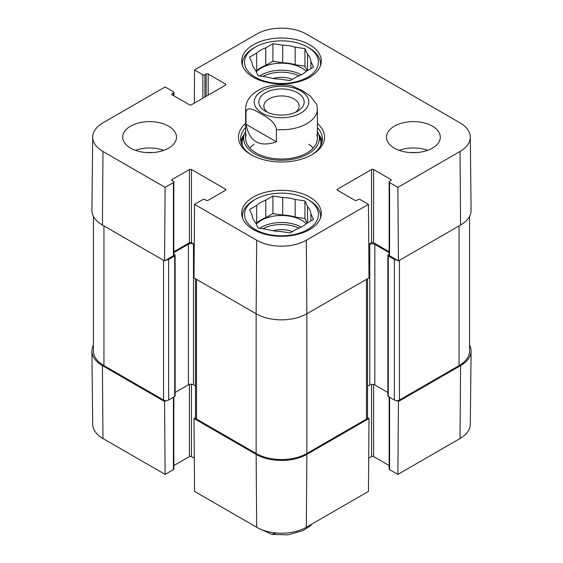 <?xml version="1.0" encoding="UTF-8"?>
<svg xmlns="http://www.w3.org/2000/svg" width="563" height="563" viewBox="0 0 563 563"><rect width="100%" height="100%" fill="white"/><g stroke="black" fill="none" stroke-linecap="round" stroke-linejoin="round"><path stroke-width="0.84" d="M396.95 260.05A3.589 2.069 180 0 1 394.374 259.437L388.287 255.926A1.436 0.83 180 0 1 387.872 255.342L387.872 395.93A1.436 0.83 0 0 0 388.287 396.514L394.374 400.033A3.589 2.069 0 0 0 399.449 400.033L459.056 365.619A35.87 20.711 0 0 0 469.563 350.974L469.563 216.347M367.526 386.246L369.771 384.951A3.589 2.069 180 0 1 374.845 384.951L387.872 392.467M195.474 278.748L195.474 417.605A3.589 2.069 0 0 0 196.522 419.069L256.137 453.482A35.87 20.711 0 0 0 306.863 453.482L366.478 419.069A3.589 2.069 0 0 0 367.526 417.605L367.526 278.748M175.128 392.467L188.408 384.803A3.589 2.069 180 0 1 193.482 384.803L195.474 385.951M93.437 216.347L93.437 350.974A35.87 20.711 0 0 0 103.944 365.619L163.552 400.033A3.589 2.069 0 0 0 168.626 400.033L174.713 396.514A1.436 0.83 0 0 0 175.128 395.93L175.128 255.342A1.436 0.83 180 0 1 174.713 255.926L168.626 259.437A3.589 2.069 180 0 1 166.05 260.05M387.872 255.342A1.436 0.83 180 0 1 388.287 254.757L389.139 254.265M389.139 252.611L374.845 244.356A3.589 2.069 0 0 0 369.771 244.356L368.765 244.94M194.242 244.645L193.482 244.208A3.589 2.069 0 0 0 188.408 244.208L173.861 252.611M173.861 254.265L174.713 254.757A1.436 0.83 180 0 1 175.128 255.342M267.474 112.283A17.636 10.183 180 0 1 263.864 106.111A17.636 10.183 180 0 1 281.5 95.928A17.636 10.183 180 0 1 299.136 106.111A17.636 10.183 180 0 1 295.526 112.283M265.476 111.256A22.661 13.083 0 0 0 297.524 111.256A22.661 13.083 0 0 0 297.524 92.754A22.661 13.083 0 0 0 265.476 92.754A22.661 13.083 0 0 0 265.476 111.256L265.476 111.256M245.989 124.268L245.989 111.967C247.396 105.225 255.968 111.045 261.211 113.825C266.447 117.097 275.018 121.165 276.426 129.539L276.426 141.841C259.578 147.59 249.43 141.735 245.989 124.268L276.426 141.841M276.426 129.539A35.87 20.711 180 0 0 306.863 123.684A35.87 20.711 180 0 0 317.37 109.039L316.793 104.542L310.136 95.816L301.789 90.39L291.177 85.541C274.019 83.31 260.852 86.533 251.668 95.217L249.113 98.279C246.833 101.551 245.672 105.14 245.63 109.039L245.63 138.329M276.102 532.964L271.823 534.386L260.775 529.29M307.623 47.088A36.947 21.331 180 0 1 307.63 47.088A36.947 21.331 180 0 1 307.623 77.258A36.947 21.331 180 0 1 255.377 77.258A36.947 21.331 180 0 1 255.37 47.088A36.947 21.331 180 0 1 307.623 47.088L309.15 47.968A39.1 22.576 180 0 1 320.6 63.936A39.1 22.576 180 0 1 320.481 65.688M242.519 65.688A39.1 22.576 180 0 1 242.4 63.936A39.1 22.576 180 0 1 253.85 47.968L255.37 47.088M307.623 199.393A36.947 21.331 180 0 1 307.63 199.393A36.947 21.331 180 0 1 307.623 229.563A36.947 21.331 180 0 1 255.377 229.563A36.947 21.331 180 0 1 255.37 199.393A36.947 21.331 180 0 1 307.623 199.393L309.15 200.273A39.1 22.576 180 0 1 320.6 216.234A39.1 22.576 180 0 1 320.481 217.994M242.519 217.994A39.1 22.576 180 0 1 242.4 216.234A39.1 22.576 180 0 1 253.85 200.273L255.37 199.393M292.331 79.355A18.417 10.634 0 0 0 273.182 78.461M304.935 48.65L304.935 66.223L295.167 64.71L295.167 47.137L304.935 48.65L307.546 54.287L307.546 70.565M307.074 70.839L304.935 66.223M310.889 68.637L310.889 61.487L313.507 67.124L306.356 71.255A29.417 16.981 180 0 1 297.229 76.526L290.079 80.657L280.311 79.144A29.417 16.981 180 0 1 267.833 77.215L258.065 75.702L255.454 70.065A29.417 16.981 180 0 1 252.111 62.859L249.493 57.222L256.644 53.098L256.644 70.671L255.926 71.086M282.689 45.209L282.689 62.782L272.921 61.268L265.771 65.399L265.771 47.82L272.921 43.696L282.689 45.209A29.417 16.981 180 0 1 295.167 47.137M272.921 43.696L272.921 61.268M256.644 53.098A29.417 16.981 180 0 1 265.771 47.82M307.546 54.287A29.417 16.981 180 0 1 310.889 61.487M256.644 70.671A29.417 16.981 180 0 1 265.771 65.399M282.689 62.782A29.417 16.981 180 0 1 295.167 64.71M256.278 71.846A28.699 16.566 180 0 1 301.789 68.032A28.699 16.566 180 0 1 306.244 71.36M292.331 231.653A18.417 10.634 0 0 0 273.182 230.767M304.935 200.949L304.935 218.528L295.167 217.015L295.167 199.443L304.935 200.949L307.546 206.593L307.546 222.871M307.074 223.145L304.935 218.528M310.889 220.942L310.889 213.792L313.507 219.429L306.356 223.56A29.417 16.981 180 0 1 297.229 228.831L290.079 232.962L280.311 231.449A29.417 16.981 180 0 1 267.833 229.521L258.065 228.008L255.454 222.371A29.417 16.981 180 0 1 252.111 215.165L249.493 209.527L256.644 205.404L256.644 222.976L255.926 223.391M282.689 197.514L282.689 215.087L272.921 213.574L265.771 217.705L265.771 200.125L272.921 196.001L282.689 197.514A29.417 16.981 180 0 1 295.167 199.443M272.921 196.001L272.921 213.574M256.644 205.404A29.417 16.981 180 0 1 265.771 200.125M307.546 206.593A29.417 16.981 180 0 1 310.889 213.792M256.644 222.976A29.417 16.981 180 0 1 265.771 217.705M282.689 215.087A29.417 16.981 180 0 1 295.167 217.015M256.278 224.151A28.699 16.566 180 0 1 301.789 220.337A28.699 16.566 180 0 1 306.244 223.666M244.321 134.36A40.895 23.611 0 0 0 240.858 141.552M322.142 141.552A40.895 23.611 0 0 0 318.679 134.36M245.63 131.46A37.841 21.844 0 0 0 244.251 134.557A37.841 21.844 0 0 0 263.984 157.774A37.841 21.844 0 0 0 308.257 153.861A37.841 21.844 0 0 0 318.749 134.557A37.841 21.844 0 0 0 317.37 131.46M246.193 134.677A35.87 20.711 0 0 0 264.891 156.683A35.87 20.711 0 0 0 306.863 152.974A35.87 20.711 0 0 0 316.807 134.677M313.211 148.006A35.87 20.711 0 0 0 308.827 144.269M254.173 144.269A35.87 20.711 0 0 0 249.789 148.006M194.291 103.156L194.545 69.96L256.686 34.083A35.089 20.261 180 0 1 306.314 34.083L460.027 122.833A35.089 20.261 180 0 1 470.302 137.034A35.089 20.261 180 0 1 460.027 151.482L397.879 187.359L398.435 260.908L460.583 225.024A35.87 20.711 0 0 0 471.09 210.252L470.302 137.034M416.31 152.601A19.135 11.049 0 0 0 410.49 152.601M427.641 150.335A26.904 15.532 0 0 0 399.167 150.335M152.51 152.601A19.135 11.049 0 0 0 146.69 152.601M163.833 150.335A26.904 15.532 0 0 0 135.359 150.335M173.861 181.969L173.861 255.194A1.436 0.83 180 0 1 173.439 255.778L164.565 260.908L165.121 187.359L173.439 182.553A1.436 0.83 0 0 0 173.861 181.969A1.436 0.83 0 0 0 173.439 181.385L172.172 180.653A1.436 0.83 180 0 1 171.757 180.061A1.436 0.83 180 0 1 172.172 179.477L189.421 169.519A1.436 0.83 180 0 1 191.455 169.519L225.439 189.147A1.436 0.83 180 0 1 225.862 189.731A1.436 0.83 180 0 1 225.439 190.315L208.19 200.273A1.436 0.83 180 0 1 206.164 200.273L204.897 199.541A1.436 0.83 0 0 0 202.863 199.541L194.545 204.348L193.989 277.89L256.137 313.774A35.87 20.711 0 0 0 306.863 313.774L369.011 277.89L368.455 204.348L306.314 240.225A35.089 20.261 180 0 1 256.686 240.225L194.545 204.348M165.121 187.359L102.973 151.482A35.089 20.261 180 0 1 92.698 137.034L91.91 210.252A35.87 20.711 0 0 0 102.417 225.024L164.565 260.908M398.435 260.908L389.561 255.778A1.436 0.83 180 0 1 389.139 255.194L389.139 181.969A1.436 0.83 0 0 0 389.561 182.553L397.879 187.359M389.139 251.731L373.579 242.744A1.436 0.83 0 0 0 371.545 242.744L368.758 244.356M194.242 244.356L191.455 242.744A1.436 0.83 0 0 0 189.421 242.744L173.861 251.731M253.343 77.258A39.818 22.992 180 0 1 241.682 61.001A39.818 22.992 180 0 1 281.5 38.017A39.818 22.992 180 0 1 321.318 61.001A39.818 22.992 180 0 1 296.736 82.24A39.818 22.992 180 0 1 253.343 77.258M253.343 229.563A39.818 22.992 180 0 1 241.682 213.307A39.818 22.992 180 0 1 281.5 190.322A39.818 22.992 180 0 1 321.318 213.307A39.818 22.992 180 0 1 296.736 234.546A39.818 22.992 180 0 1 253.343 229.563M130.574 148.139A26.904 15.532 180 0 1 122.692 137.154A26.904 15.532 180 0 1 149.596 121.622A26.904 15.532 180 0 1 176.501 137.154A26.904 15.532 180 0 1 159.892 151.503A26.904 15.532 180 0 1 130.574 148.139M394.374 148.139A26.904 15.532 180 0 1 386.5 137.154A26.904 15.532 180 0 1 413.404 121.622A26.904 15.532 180 0 1 440.308 137.154A26.904 15.532 180 0 1 423.7 151.503A26.904 15.532 180 0 1 394.374 148.139M317.37 127.576A40.895 23.611 180 0 1 322.395 138.913A40.895 23.611 180 0 1 311.156 155.17M251.844 155.17A40.895 23.611 180 0 1 240.605 138.913A40.895 23.611 180 0 1 245.63 127.576M245.63 123.417A43.048 24.849 0 0 0 251.063 154.726A43.048 24.849 0 0 0 311.937 154.726A43.048 24.849 0 0 0 317.37 123.417M368.455 204.348L360.137 199.541A1.436 0.83 0 0 0 358.103 199.541L356.836 200.273A1.436 0.83 180 0 1 354.81 200.273L337.561 190.315A1.436 0.83 180 0 1 337.138 189.731A1.436 0.83 180 0 1 337.561 189.147L371.545 169.519A1.436 0.83 180 0 1 373.579 169.519L390.828 179.477A1.436 0.83 180 0 1 391.243 180.061A1.436 0.83 180 0 1 390.828 180.653L389.561 181.385A1.436 0.83 0 0 0 389.139 181.969M194.545 69.96L202.863 74.766A1.436 0.83 0 0 0 204.897 74.766L206.164 74.034A1.436 0.83 180 0 1 208.19 74.034L225.439 83.993A1.436 0.83 180 0 1 225.862 84.584A1.436 0.83 180 0 1 225.439 85.168L191.455 104.788A1.436 0.83 180 0 1 189.421 104.788L172.172 94.83A1.436 0.83 180 0 1 171.757 94.246A1.436 0.83 180 0 1 172.172 93.662L173.439 92.93A1.436 0.83 0 0 0 173.861 92.346A1.436 0.83 0 0 0 173.439 91.755L165.121 86.948L102.973 122.833A35.089 20.261 180 0 0 92.698 137.034M195.474 417.626L193.989 418.485L194.545 491.386L256.686 527.271A35.089 20.261 0 0 0 306.314 527.271L368.455 491.386L369.011 418.485L306.863 454.362A35.87 20.711 180 0 1 256.137 454.362L193.989 418.485M369.011 418.485L367.526 417.626M396.95 400.638L398.435 401.496L397.879 474.405L460.027 438.521A35.089 20.261 0 0 0 470.302 424.319L471.09 351.101A35.87 20.711 180 0 1 460.583 365.619L398.435 401.496M469.563 345.006A35.87 20.711 180 0 1 471.09 351.101M173.861 397.006L173.861 469.007A1.436 0.83 180 0 1 173.439 469.598L165.121 474.405L164.565 401.496L102.417 365.619A35.87 20.711 180 0 1 91.91 351.101A35.87 20.711 180 0 1 93.437 345.006M164.565 401.496L166.05 400.638M194.291 458.198L191.455 456.565A1.436 0.83 0 0 0 189.421 456.565L173.861 465.545M91.91 351.101L92.698 424.319A35.089 20.261 0 0 0 102.973 438.521L165.121 474.405M397.879 474.405L389.561 469.598A1.436 0.83 180 0 1 389.139 469.007L389.139 397.006M389.139 465.545L373.579 456.565A1.436 0.83 0 0 0 371.545 456.565L368.709 458.198M459.056 225.904L459.056 365.619M399.449 260.317L399.449 400.033M394.374 259.437L394.374 400.033M388.287 255.926L388.287 396.514M374.845 244.356L374.845 384.951M369.771 244.356L369.771 384.951M366.478 279.361L366.478 419.069M306.314 240.225L306.863 313.774L306.863 453.482M256.686 240.225L256.137 313.774L256.137 453.482M196.522 279.361L196.522 419.069M193.482 244.208L193.482 384.803M188.408 244.208L188.408 384.803M174.713 255.926L174.713 396.514M168.626 259.437L168.626 400.033M163.552 260.317L163.552 400.033M103.944 225.904L103.944 365.619M300.776 113.135A27.263 15.743 180 0 1 262.224 113.135A27.263 15.743 180 0 1 262.224 90.875A27.263 15.743 180 0 1 300.776 90.875A27.263 15.743 180 0 1 300.776 113.135M245.989 111.967A35.87 20.711 180 0 1 245.63 109.039M262.886 76.448A27.263 15.743 180 0 1 298.939 75.85M259.754 75.963A28.699 16.566 180 0 1 301.254 74.759M262.886 228.754A27.263 15.743 180 0 1 298.939 228.156M259.754 228.268A28.699 16.566 180 0 1 301.254 227.065M321.98 142.277A40.613 23.449 0 0 0 318.897 135.043M244.103 135.043A40.613 23.449 0 0 0 241.02 142.277M320.65 145.74A39.361 22.724 0 0 0 320.241 139.378L318.749 134.557M244.251 134.557L242.759 139.378A39.361 22.724 0 0 0 242.35 145.74M191.455 242.744L191.455 169.519M189.421 242.744L189.421 169.519M225.439 190.315L225.439 189.147M173.439 255.778L173.439 182.553M172.172 180.653L172.172 179.477M337.561 190.315L337.561 189.147M371.545 242.744L371.545 169.519M373.579 242.744L373.579 169.519M390.828 180.653L390.828 179.477M389.561 255.778L389.561 182.553M225.439 85.168L225.439 83.993M172.172 94.83L172.172 93.662M173.439 95.562L173.439 92.93M202.863 98.201L202.863 74.766M204.897 97.026L204.897 74.766M206.164 96.294L206.164 74.034M208.19 95.126L208.19 74.034M460.583 225.024L460.027 151.482M102.417 225.024L102.973 151.482M191.455 384.212L191.455 456.565M189.421 384.388L189.421 456.565M173.439 397.253L173.439 469.598M371.545 384.388L371.545 456.565M373.579 384.473L373.579 456.565M389.561 397.253L389.561 469.598M102.417 365.619L102.973 438.521M306.863 454.362L306.314 527.271M256.137 454.362L256.686 527.271M460.583 365.619L460.027 438.521M317.37 109.039L317.37 138.329M312.05 523.956L309.544 526.37L303.007 530.585L288.101 534.85L271.866 534.393M242.4 63.936L242.4 65.35M320.6 63.936L320.6 65.35M242.4 216.234L242.4 217.656M320.6 216.234L320.6 217.656M307.63 47.088L309.15 47.968M307.63 199.393L309.15 200.273M173.861 95.809L173.861 92.346"/></g></svg>
